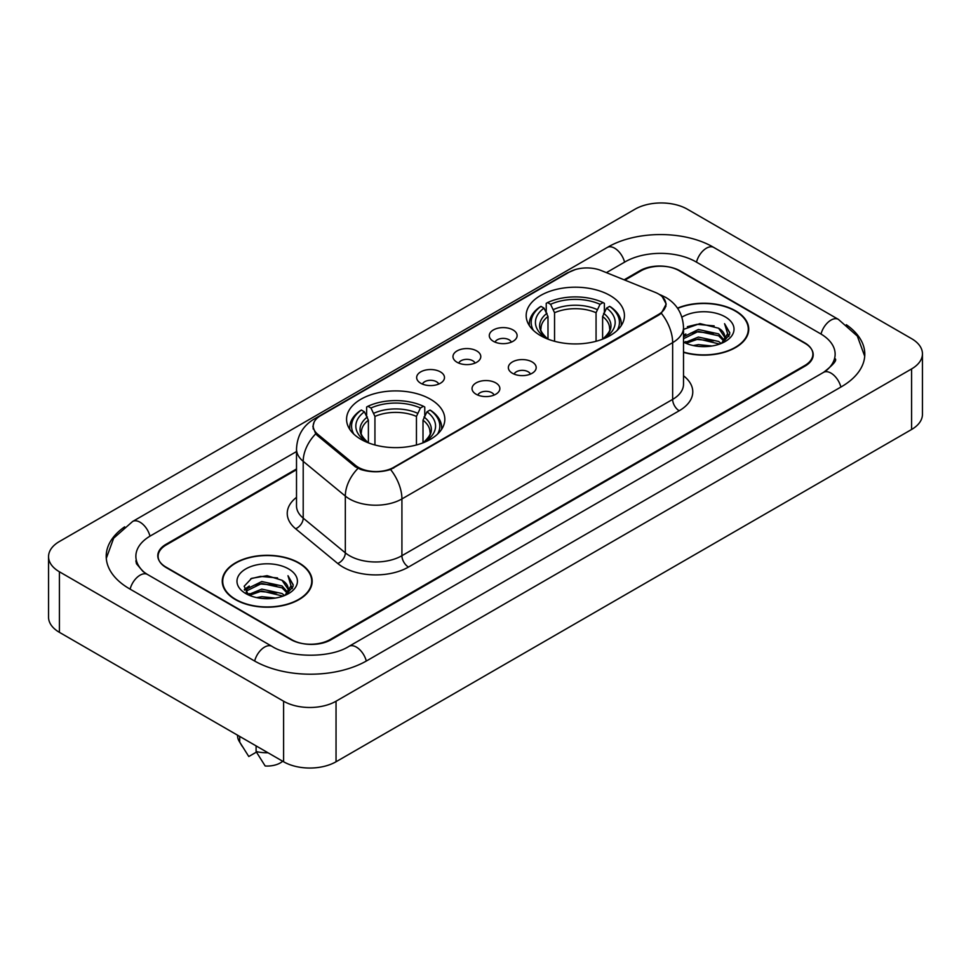 <?xml version="1.0" encoding="UTF-8"?>
<svg xmlns="http://www.w3.org/2000/svg" width="971" height="971" viewBox="0 0 971 971"><rect width="100%" height="100%" fill="white"/><g stroke="black" fill="none" stroke-linecap="round" stroke-linejoin="round"><path stroke-width="1.46" d="M430.432 399.215A49.133 28.365 0 0 0 376.894 393.061A49.133 28.365 0 0 0 346.562 419.266A49.133 28.365 0 0 0 360.945 439.329A49.133 28.365 0 0 0 414.496 445.471A49.133 28.365 0 0 0 444.827 419.266A49.133 28.365 0 0 0 430.432 399.215M610.055 295.512A49.133 28.365 0 0 0 556.504 289.358A49.133 28.365 0 0 0 526.173 315.563A49.133 28.365 0 0 0 540.568 335.626A49.133 28.365 0 0 0 594.106 341.78A49.133 28.365 0 0 0 624.438 315.563A49.133 28.365 0 0 0 610.055 295.512M493.365 341.307A13.91 8.023 180 0 1 490.61 339.037A13.91 8.023 180 0 1 495.21 329.06A13.91 8.023 180 0 1 513.028 329.946A13.91 8.023 180 0 1 515.795 339.037A13.91 8.023 180 0 1 493.365 341.307M511.341 342.132A8.338 4.819 0 0 0 509.095 339.789A8.338 4.819 0 0 0 500.878 338.576A8.338 4.819 0 0 0 495.064 342.132M457.05 362.268A13.91 8.023 180 0 1 454.294 359.998A13.91 8.023 180 0 1 458.895 350.021A13.91 8.023 180 0 1 476.712 350.919A13.91 8.023 180 0 1 479.48 359.998A13.91 8.023 180 0 1 457.05 362.268M475.025 363.105A8.338 4.819 0 0 0 472.78 360.763A8.338 4.819 0 0 0 464.563 359.537A8.338 4.819 0 0 0 458.749 363.105M420.734 383.242A13.91 8.023 180 0 1 417.979 380.972A13.91 8.023 180 0 1 422.579 370.983A13.91 8.023 180 0 1 440.397 371.881A13.91 8.023 180 0 1 443.164 380.972A13.91 8.023 180 0 1 420.734 383.242M438.71 384.067A8.338 4.819 0 0 0 436.465 381.724A8.338 4.819 0 0 0 428.247 380.498A8.338 4.819 0 0 0 422.434 384.067M512.445 373.289A13.91 8.023 180 0 1 509.678 371.019A13.91 8.023 180 0 1 514.29 361.03A13.91 8.023 180 0 1 532.108 361.928A13.91 8.023 180 0 1 534.863 371.019A13.91 8.023 180 0 1 512.445 373.289M530.409 374.114A8.338 4.819 0 0 0 528.175 371.772A8.338 4.819 0 0 0 519.958 370.546A8.338 4.819 0 0 0 514.132 374.114M476.13 394.25A13.91 8.023 180 0 1 473.363 391.981A13.91 8.023 180 0 1 477.975 382.004A13.91 8.023 180 0 1 495.793 382.902A13.91 8.023 180 0 1 498.548 391.981A13.91 8.023 180 0 1 476.13 394.25M494.093 395.088A8.338 4.819 0 0 0 491.86 392.733A8.338 4.819 0 0 0 483.643 391.519A8.338 4.819 0 0 0 477.817 395.088M655.219 292.38A25.028 14.456 180 0 1 658.556 293.995A25.028 14.456 180 0 1 665.888 304.214A25.028 14.456 180 0 1 658.556 314.434L393.728 467.33A25.028 14.456 180 0 1 355.52 465.4L317.723 434.243A25.028 14.456 180 0 1 313.208 425.953A25.028 14.456 180 0 1 320.539 415.734L569.176 272.171A25.028 14.456 180 0 1 601.243 270.557L655.219 292.38M296.507 469.721L166.259 544.913A27.807 16.058 0 0 0 158.115 556.274A27.807 16.058 0 0 0 166.259 567.622L290.815 639.537A27.807 16.058 0 0 0 330.14 639.537L804.741 365.533A27.807 16.058 0 0 0 812.885 354.172A27.807 16.058 0 0 0 804.741 342.824L680.186 270.909A27.807 16.058 0 0 0 640.86 270.909L624.899 280.121M825.884 370.91A50.055 28.899 0 0 0 835.133 354.172A50.055 28.899 0 0 0 820.471 333.733L695.928 261.83A50.055 28.899 0 0 0 625.13 261.83L606.402 272.645M296.507 451.551L150.529 535.834A50.055 28.899 0 0 0 135.867 556.274A50.055 28.899 0 0 0 145.116 573.011M283.605 701.22A37.08 21.411 0 0 0 336.039 701.22L911.587 368.931A37.08 21.411 0 0 0 922.45 353.796A37.08 21.411 0 0 0 911.587 338.661L687.395 209.226A37.08 21.411 0 0 0 634.961 209.226L59.413 541.515A37.08 21.411 0 0 0 48.55 556.65A37.08 21.411 0 0 0 59.413 571.785L283.605 701.22L283.605 761.774A37.08 21.411 0 0 0 336.039 761.774L911.587 429.485A37.08 21.411 0 0 0 922.45 414.35L922.45 353.796M48.55 556.65L48.55 617.204A37.08 21.411 0 0 0 59.413 632.339L283.605 761.774M124.64 526.84A79.731 46.025 0 0 0 106.203 556.274A79.731 46.025 0 0 0 129.556 588.814L254.099 660.729A79.731 46.025 0 0 0 366.856 660.729L841.444 386.725A79.731 46.025 0 0 0 864.797 354.172A79.731 46.025 0 0 0 846.36 324.739M683.511 352.364A44.957 25.962 0 0 0 748.75 329.193A44.957 25.962 0 0 0 735.581 310.841A44.957 25.962 0 0 0 677.491 308.135M299.007 562.901A44.957 25.962 0 0 0 250.008 557.269A44.957 25.962 0 0 0 222.25 581.253A44.957 25.962 0 0 0 235.419 599.605A44.957 25.962 0 0 0 284.418 605.236A44.957 25.962 0 0 0 312.177 581.253A44.957 25.962 0 0 0 299.007 562.901M222.711 583.583A44.957 25.962 0 0 0 222.553 584.275M662.307 296.762L666.215 304.069L661.312 313.232L658.884 314.992L390.585 469.527C380.656 472.525 370.74 472.525 360.824 469.527L355.192 466.687L317.396 435.53L315.721 433.819L312.88 426.597L314.155 421.997M296.507 468.969L165.932 544.355A27.807 16.058 0 0 0 157.788 555.703A27.807 16.058 0 0 0 165.932 567.064L291.798 639.719A27.807 16.058 0 0 0 331.123 639.719L805.068 366.091A27.807 16.058 0 0 0 813.213 354.743A27.807 16.058 0 0 0 805.068 343.382L679.202 270.727A27.807 16.058 0 0 0 639.877 270.727L624.135 279.806M311.861 584.275A44.957 25.962 0 0 0 311.715 583.583M748.447 332.228A44.957 25.962 0 0 0 748.289 331.536M693.245 345.555L698.367 344.632L711.986 345.992M699.241 346.453L705.917 346.598M684.725 342.654L698.367 337.058L718.613 341.452L721.174 343.467M686.024 343.309L698.367 338.952L719.632 344.062M683.511 336.852L698.367 329.497L718.613 333.89L724.026 339.923M683.511 338.745L698.367 331.39L718.613 335.784L723.541 340.809M724.317 340.712L724.56 341.598M721.283 343.431A20.961 12.101 0 0 0 724.742 336.767A20.961 12.101 0 0 0 718.613 328.21L724.73 337.216M724.123 340.93L729.561 334.534L729.755 332.665L724.572 323.671L727.607 333.733L721.611 343.285M683.511 352.06A44.496 25.695 0 0 0 748.289 329.193A44.496 25.695 0 0 0 735.253 311.023A44.496 25.695 0 0 0 677.661 308.402M683.511 342.132A30.222 17.454 0 0 0 725.167 341.537A30.222 17.454 0 0 0 725.167 316.849A30.222 17.454 0 0 0 681.909 317.153M718.613 328.21L699.933 323.598L683.511 329.387M724.572 323.671L729.755 333.029M687.359 326.693L697.069 324.326L714.158 325.88M727.497 334.376L728.772 336.597M690.806 333.089L697.069 331.9L713.527 333.271M690.806 340.663L697.069 339.462L713.527 340.833M727.619 333.611L728.99 336.148M683.511 335.298L685.854 333.988M684.349 342.35L685.854 341.561M256.672 597.602L261.782 596.692L275.412 598.051M262.656 598.5L269.331 598.658M248.139 594.713L261.782 589.118L282.027 593.512L284.588 595.526M249.438 595.369L261.782 591.011L283.047 596.109M246.452 593.16L246.974 588.839L261.782 581.544L282.027 585.938L287.44 591.97M246.331 592.613L246.974 590.732L261.782 583.437L282.027 587.831L286.955 592.868M287.744 592.771L287.974 593.657M284.709 595.478A20.961 12.101 0 0 0 288.169 588.814A20.961 12.101 0 0 0 282.027 580.27L288.156 589.276M287.55 592.99L292.987 586.593L293.181 584.724L287.986 575.718L291.021 585.792L285.037 595.344M235.747 599.423A44.496 25.695 0 0 0 284.236 604.982A44.496 25.695 0 0 0 311.715 581.253A44.496 25.695 0 0 0 298.68 563.083A44.496 25.695 0 0 0 250.178 557.512A44.496 25.695 0 0 0 222.711 581.253A44.496 25.695 0 0 0 235.747 599.423M288.581 568.909A30.222 17.454 0 0 0 245.833 568.909A30.222 17.454 0 0 0 245.833 593.597A30.222 17.454 0 0 0 288.581 593.584A30.222 17.454 0 0 0 288.581 568.909M282.027 580.27L267.098 575.682L251.623 578.34L244.158 586.266L248.394 594.907M237.543 735.193L237.543 735.666A29.664 17.126 0 0 0 239.169 741.249A29.664 17.126 0 0 0 239.703 742.087L248.782 756.518L256.429 752.112M239.703 742.087L239.703 736.431M256.101 745.898L256.101 751.542L265.168 765.985A18.546 10.705 0 0 0 282.682 761.252M256.101 751.542A29.664 17.126 0 0 0 268.02 752.78M287.986 575.718L293.181 585.088M250.773 578.752L260.483 576.386L277.572 577.939M290.912 586.423L292.198 588.657M244.534 590.15L247.52 587.941M254.232 585.149L260.483 583.959L276.953 585.319M254.232 592.711L260.483 591.521L276.953 592.893M291.045 585.659L292.417 588.208M244.304 589.433L249.28 586.047M247.775 594.41L249.28 593.609M547.996 339.146L547.996 316.51L544.027 308.11A39.86 23.013 0 0 0 544.027 336.658L543.287 337.083M546.236 311.909L546.236 303.328L547.559 302.576A44.132 25.477 0 0 1 603.064 302.576L600.029 304.324A39.86 23.013 0 0 0 550.593 304.324L554.55 312.723L554.55 341.282M596.06 341.282L596.06 312.723L600.029 304.324M533.419 330.395A44.132 25.477 0 0 1 540.993 306.363L539.682 307.115A45.977 26.545 0 0 0 529.329 323.889A45.977 26.545 0 0 0 529.438 325.734M603.064 302.576L604.375 303.328L604.375 311.909M540.993 306.363L544.027 308.11M550.593 304.324L547.559 302.576M544.027 336.658L547.668 339.025M621.173 325.734A45.977 26.545 0 0 0 621.282 323.889A45.977 26.545 0 0 0 610.929 307.115L609.618 306.363A44.132 25.477 0 0 1 617.192 330.395M607.324 337.083L606.584 336.658A39.86 23.013 0 0 0 606.584 308.11L609.618 306.363M602.942 339.025L606.584 336.658M606.584 308.11L602.615 316.51L602.615 339.146M368.385 442.849L368.385 420.212L364.416 411.813A39.86 23.013 0 0 0 364.416 440.349L363.676 440.785M366.625 415.6L366.625 407.031L367.936 406.266A44.132 25.477 0 0 1 423.441 406.266L420.407 408.026A39.86 23.013 0 0 0 370.971 408.026L374.94 416.425L374.94 444.985M416.45 444.985L416.45 416.425L420.407 408.026M353.808 434.098A44.132 25.477 0 0 1 361.382 410.053L360.071 410.806A45.977 26.545 0 0 0 349.718 427.592A45.977 26.545 0 0 0 349.827 429.437M423.441 406.266L424.764 407.031L424.764 415.6M361.382 410.053L364.416 411.813M370.971 408.026L367.936 406.266M364.416 440.349L368.058 442.727M441.562 429.437A45.977 26.545 0 0 0 441.671 427.592A45.977 26.545 0 0 0 431.318 410.806L430.007 410.053A44.132 25.477 0 0 1 437.581 434.098M427.713 440.785L426.973 440.349A39.86 23.013 0 0 0 426.973 411.813L430.007 410.053M423.332 442.727L426.973 440.349M426.973 411.813L423.004 420.212L423.004 442.849M317.723 434.243L317.723 435.797M355.52 465.4L355.52 466.954M393.728 467.33L393.728 468.071M658.556 314.434L658.556 315.174M366.298 661.045A14.832 8.569 -120 0 0 348.941 646.37C330.71 658.156 290.244 658.156 272.001 646.37L147.458 574.456L143.077 571.555L136.486 563.763L135.867 560.813M254.657 661.045A14.832 8.569 -60 0 1 264.585 647.099A14.832 8.569 -60 0 1 272.001 646.37M130.114 589.142A14.832 8.569 -60 0 1 140.042 575.196A14.832 8.569 -60 0 1 147.458 574.456M106.288 558.361L113.668 538.189L132.626 521.476A14.832 8.569 60 0 1 149.971 536.162M132.626 521.476L607.227 247.471A14.832 8.569 60 0 1 624.571 262.146M607.227 247.471C636.151 230.261 684.895 230.261 713.831 247.471A14.832 8.569 120 0 0 706.415 248.2A14.832 8.569 120 0 0 696.486 262.146M864.712 356.26L857.332 336.087L838.374 319.374A14.832 8.569 120 0 0 830.958 320.114A14.832 8.569 120 0 0 821.029 334.06M840.886 387.041A14.832 8.569 -120 0 0 823.542 372.366L348.941 646.37M336.039 761.774L336.039 701.22M59.413 632.339L59.413 571.785M911.587 429.485L911.587 368.931M683.511 375.777A46.353 26.763 180 0 1 679.202 410.757L408.475 567.064A9.273 5.353 60 0 1 401.921 555.703L672.648 399.397A37.08 21.411 0 0 0 683.511 384.261L683.511 327.494A37.08 21.411 180 0 1 672.648 342.629A32.444 18.728 -120 0 0 661.312 313.232M408.475 567.064A46.353 26.763 180 0 1 342.921 567.064A46.353 26.763 180 0 1 337.726 563.483L295.621 528.758A46.353 26.763 180 0 1 296.507 497.358M349.475 555.703A37.08 21.411 0 0 0 401.921 555.703L401.921 498.936A37.08 21.411 180 0 1 349.475 498.936A37.08 21.411 180 0 1 345.324 496.072L303.207 461.346A37.08 21.411 180 0 1 296.507 449.075L296.507 505.842A37.08 21.411 0 0 0 303.207 518.126L345.324 552.851A37.08 21.411 0 0 0 349.475 555.703M683.511 327.494C682.88 314.155 677.03 304.154 665.936 297.502L661.251 295.22A32.444 15.196 112 0 0 659.867 294.82M390.585 469.527A32.444 18.728 60 0 1 401.921 498.936L672.648 342.629L672.648 399.397A9.273 5.353 60 0 0 679.202 410.757M317.578 417.785A32.444 18.728 -120 0 0 314.082 419.084C302.988 425.735 297.126 435.736 296.507 449.075M314.082 419.084L566.785 273.179A32.444 18.728 60 0 1 569.237 272.147M315.721 433.819A32.444 21.702 129.5 0 0 303.207 461.346L303.207 518.126A9.273 6.202 -50.5 0 1 295.621 528.758M357.959 468.41A32.444 21.702 129.5 0 0 345.324 496.072L345.324 552.851A9.273 6.202 -50.5 0 1 337.726 563.483M547.996 316.51A34.301 19.808 0 0 0 541.005 328.489C540.07 330.237 542.134 333.563 547.195 338.466M596.06 312.723A34.301 19.808 0 0 0 554.55 312.723M547.025 313.269A35.66 20.585 0 0 0 547.025 338.357M597.031 309.494A35.66 20.585 0 0 0 553.579 309.494M603.586 338.357A35.66 20.585 0 0 0 603.586 313.269M603.416 338.466C608.477 333.575 610.541 330.249 609.606 328.489A34.301 19.808 0 0 0 602.615 316.51M368.385 420.212A34.301 19.808 0 0 0 361.394 432.192C360.459 433.94 362.523 437.266 367.584 442.169M416.45 416.425A34.301 19.808 0 0 0 374.94 416.425M367.414 416.972A35.66 20.585 0 0 0 367.414 442.06M417.421 413.185A35.66 20.585 0 0 0 373.969 413.185M423.975 442.06A35.66 20.585 0 0 0 423.975 416.972M423.805 442.169C428.866 437.278 430.93 433.952 429.995 432.192A34.301 19.808 0 0 0 423.004 420.212M313.208 425.953L313.208 429.024M665.888 304.214L665.888 306.423M835.133 358.712C837.196 360.217 833.336 364.768 823.542 372.366M713.831 247.471L838.374 319.374M566.785 273.179L575.257 269.598M661.251 295.22L659.236 294.407M748.289 332.907L748.289 329.193M246.258 592.929L246.258 591.667M311.715 584.967L311.715 581.253M242.18 746.286L239.169 741.249M222.711 584.967L222.711 581.253M529.329 325.564L529.329 323.889M621.282 325.564L621.282 323.889M349.718 429.267L349.718 427.592M441.671 429.267L441.671 427.592"/></g></svg>
